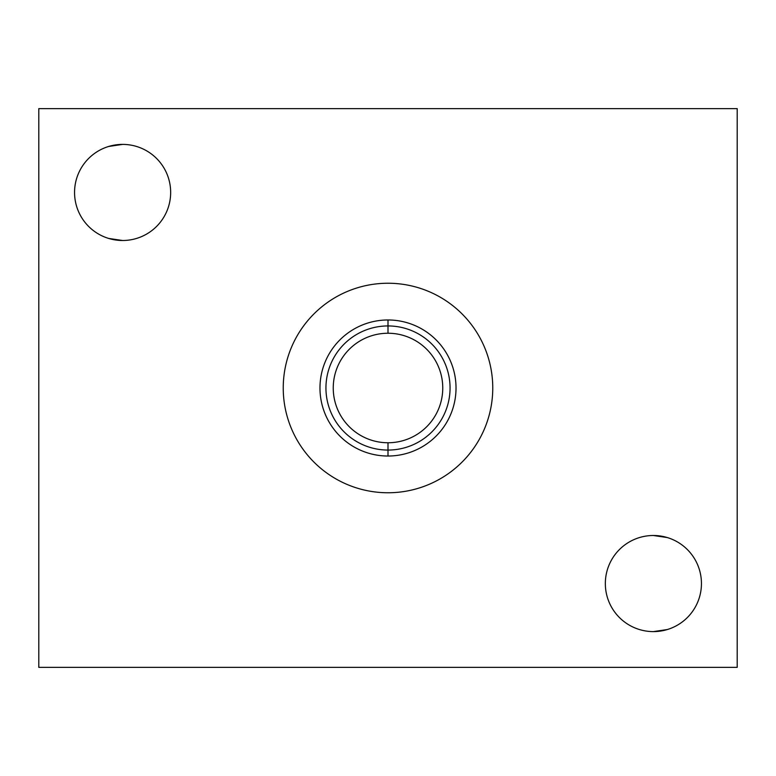 <?xml version="1.0" encoding="UTF-8"?>
<svg xmlns="http://www.w3.org/2000/svg" width="776" height="776" viewBox="0 0 776 776"><rect width="100%" height="100%" fill="white"/><g stroke="black" fill="none" stroke-linecap="round" stroke-linejoin="round"><path stroke-width="1.16" d="M737.2 108.64L737.2 667.36L38.8 667.36L737.2 667.36L737.2 108.64L38.8 108.64L737.2 108.64M38.8 108.64L38.8 667.36L38.8 108.64M653.392 535.498A48.054 48.054 0 0 0 605.338 583.552A48.054 48.054 0 0 0 653.392 631.606L667.36 629.53L653.392 631.606A48.054 48.054 0 0 0 701.446 583.552A48.054 48.054 0 0 0 653.392 535.498A48.054 48.054 0 0 1 701.446 583.552A48.054 48.054 0 0 1 653.392 631.606A48.054 48.054 0 0 1 605.338 583.552A48.054 48.054 0 0 1 653.392 535.498L667.36 537.574M122.608 144.394A48.054 48.054 0 0 1 170.662 192.448A48.054 48.054 0 0 1 122.608 240.502A48.054 48.054 0 0 1 74.554 192.448A48.054 48.054 0 0 1 122.608 144.394L108.64 146.47L122.608 144.394A48.054 48.054 0 0 0 74.554 192.448A48.054 48.054 0 0 0 122.608 240.502A48.054 48.054 0 0 0 170.662 192.448A48.054 48.054 0 0 0 122.608 144.394M388 283.24A104.76 104.76 0 0 1 492.76 388A104.76 104.76 0 0 1 388 492.76A104.76 104.76 0 0 1 283.24 388A104.76 104.76 0 0 1 388 283.24A104.76 104.76 0 0 0 283.24 388A104.76 104.76 0 0 0 388 492.76A104.76 104.76 0 0 0 492.76 388A104.76 104.76 0 0 0 388 283.24M666.167 537.235L662.908 536.449M657.301 535.663L654.207 535.508L657.301 535.663M653.557 631.606L667.36 629.53M662.568 630.723L658.3 631.354M108.64 238.426L122.608 240.502L109.591 238.698M121.793 240.492L120.464 240.453M113.432 145.277L117.7 144.646M109.833 238.766L113.073 239.541M388 319.974A68.026 68.026 0 0 0 319.974 388A68.026 68.026 0 0 0 388 456.026A68.026 68.026 0 0 0 456.026 388A68.026 68.026 0 0 0 388 319.974A68.026 68.026 0 0 0 319.974 388A68.026 68.026 0 0 0 388 456.026L388 450.061A62.061 62.061 0 0 1 325.939 388A62.061 62.061 0 0 1 388 325.939L388 319.974L388 325.939A62.061 62.061 0 0 1 450.061 388A62.061 62.061 0 0 1 388 450.061L388 456.026A68.026 68.026 0 0 0 456.026 388A68.026 68.026 0 0 0 388 319.974M388 325.939L388 333.243A54.757 54.757 0 0 1 442.756 388A54.757 54.757 0 0 1 388 442.756L388 450.061A62.061 62.061 0 0 0 450.061 388A62.061 62.061 0 0 0 388 325.939A62.061 62.061 0 0 0 325.939 388A62.061 62.061 0 0 0 388 450.061L388 442.756A54.757 54.757 0 0 1 333.243 388A54.757 54.757 0 0 1 388 333.243L388 325.939M388 333.243A54.757 54.757 0 0 0 333.243 388A54.757 54.757 0 0 0 388 442.756A54.757 54.757 0 0 0 442.756 388A54.757 54.757 0 0 0 388 333.243"/></g></svg>
